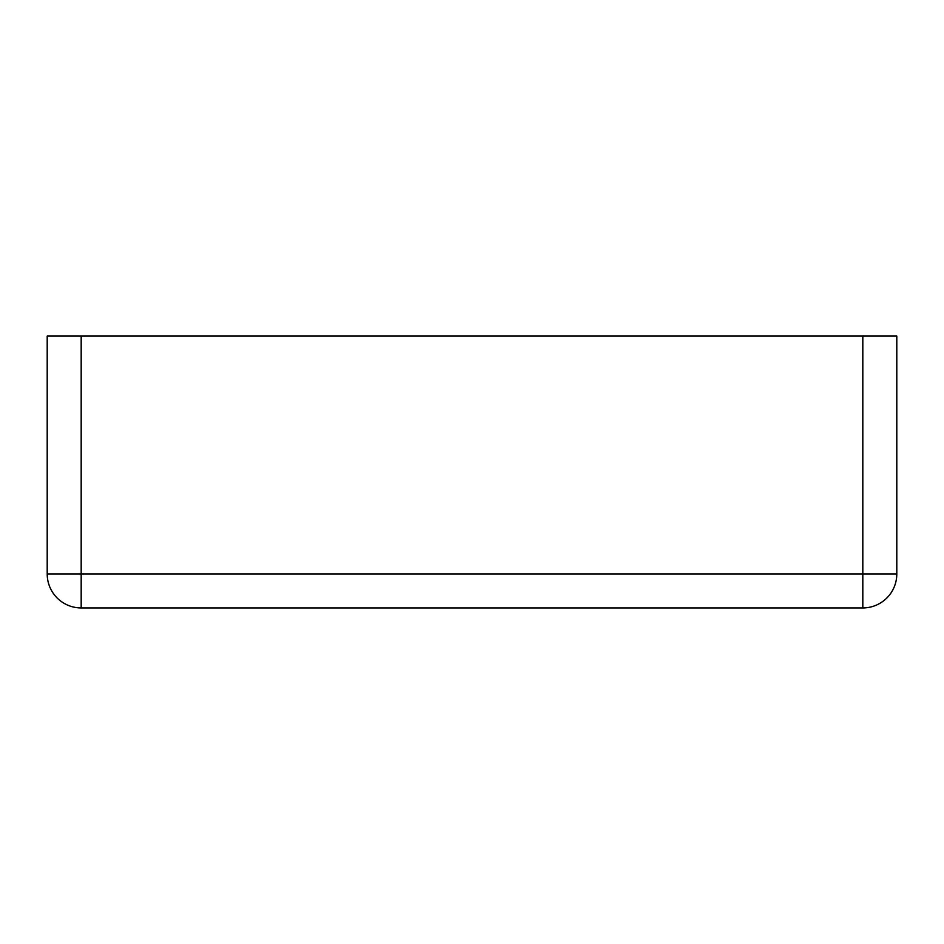 <?xml version="1.0" encoding="UTF-8"?>
<svg xmlns="http://www.w3.org/2000/svg" width="944" height="944" viewBox="0 0 944 944"><rect width="100%" height="100%" fill="white"/><g stroke="black" fill="none" stroke-linecap="round" stroke-linejoin="round"><path stroke-width="1.42" d="M81.184 336.064L47.2 336.064L47.2 573.952A33.984 33.984 0 0 0 81.184 607.936L862.816 607.936A33.984 33.984 0 0 0 896.8 573.952L896.8 336.064L862.816 336.064L862.816 573.952L896.8 573.952A33.984 33.984 0 0 1 862.816 607.936L862.816 573.952L81.184 573.952L81.184 607.936A33.984 33.984 0 0 1 47.2 573.952L81.184 573.952L81.184 336.064L862.816 336.064"/></g></svg>
